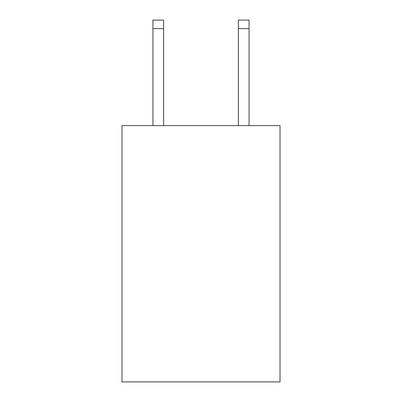 <?xml version="1.0" encoding="UTF-8"?>
<svg xmlns="http://www.w3.org/2000/svg" width="402" height="402" viewBox="0 0 402 402"><rect width="100%" height="100%" fill="white"/><g stroke="black" fill="none" stroke-linecap="round" stroke-linejoin="round"><path stroke-width="0.6" d="M280.023 125.605L280.023 381.9L121.977 381.9L121.977 125.605L280.023 125.605M238.376 125.605L238.376 20.1L249.054 20.1L249.054 125.605M238.376 20.1L249.054 20.1L238.376 20.1M163.624 125.605L163.624 28.642L152.946 28.642L152.946 20.1L163.624 20.1L163.624 28.642M152.946 125.605L152.946 28.642M163.624 20.1L152.946 20.1M238.376 28.642L249.054 28.642"/></g></svg>

